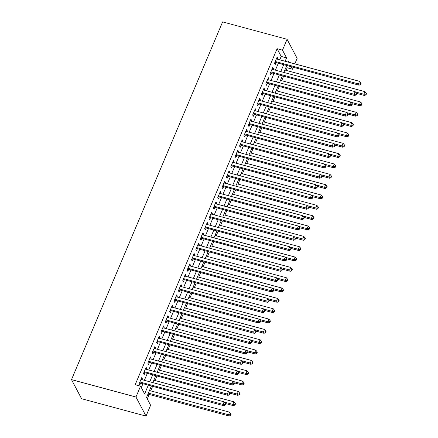 <?xml version="1.0" encoding="UTF-8"?>
<svg xmlns="http://www.w3.org/2000/svg" width="438" height="438" viewBox="0 0 438 438"><rect width="100%" height="100%" fill="white"/><g stroke="black" fill="none" stroke-linecap="round" stroke-linejoin="round"><path stroke-width="0.66" d="M151.313 386.179L146.533 397.507L150.606 405.243L146.018 416.1L81.556 398.711L71.503 379.626L222.614 21.9L287.076 39.289L282.494 50.146L277.117 48.695L135.178 384.712L140.554 386.163L144.628 393.899L148.241 385.352M287.076 39.289L297.134 58.374L294.807 63.871M293.296 67.452L292.546 69.226L291.33 66.921M286.08 70.37L287.175 67.781L292.546 69.226M147.283 398.941L149.183 394.452M150.694 390.877L152.534 386.508M155.057 380.534L156.903 376.171M159.427 370.198L161.272 365.834M163.796 359.861L165.641 355.492M168.159 349.519L170.004 345.155M172.528 339.182L174.373 334.813M176.897 328.839L178.742 324.476M181.261 318.503L183.106 314.139M185.63 308.166L187.475 303.797M189.999 297.824L191.844 293.46M194.368 287.487L196.208 283.123M198.732 277.15L200.577 272.781M203.101 266.808L204.946 262.444M207.47 256.471L209.309 252.102M211.833 246.129L213.678 241.765M216.202 235.792L218.047 231.428M220.571 225.455L222.411 221.086M224.935 215.113L226.78 210.749M229.304 204.776L231.149 200.407M233.673 194.434L235.518 190.07M238.037 184.097L239.882 179.733M242.406 173.76L244.251 169.391M246.775 163.418L248.62 159.054M251.138 153.081L252.983 148.712M255.507 142.739L257.352 138.375M259.876 132.402L261.721 128.038M264.245 122.065L266.085 117.696M268.609 111.723L270.454 107.359M272.978 101.386L274.823 97.017M277.347 91.044L279.187 86.68M281.711 80.707L283.556 76.343M142.071 379.702L142.416 378.886L141.737 377.594L139.114 383.798L139.793 385.09L140.56 383.277M146.44 369.365L146.785 368.544L146.106 367.258L143.483 373.461L144.162 374.747L144.929 372.941M150.803 359.023L151.148 358.207L150.469 356.921L147.852 363.124L148.531 364.411L149.292 362.604M155.172 348.686L155.517 347.871L154.838 346.578L152.216 352.782L152.895 354.074L153.661 352.261M159.541 338.344L159.886 337.528L159.208 336.242L156.585 342.445L157.264 343.731L158.03 341.925M163.905 328.007L164.25 327.191L163.571 325.899L160.954 332.103L161.633 333.395L162.394 331.582M168.274 317.67L168.619 316.849L167.94 315.563L165.318 321.766L165.997 323.052L166.763 321.246M172.643 307.328L172.988 306.512L172.309 305.226L169.687 311.429L170.366 312.716L171.132 310.909M177.007 296.991L177.352 296.176L176.673 294.884L174.056 301.087L174.735 302.379L175.496 300.567M181.376 286.649L181.721 285.833L181.042 284.547L178.419 290.75L179.104 292.036L179.865 290.23M185.745 276.312L186.09 275.497L185.411 274.204L182.788 280.408L183.467 281.7L184.234 279.887M190.114 265.976L190.459 265.154L189.774 263.868L187.157 270.071L187.836 271.357L188.597 269.551M194.477 255.633L194.822 254.817L194.144 253.531L191.521 259.734L192.205 261.021L192.966 259.214M198.847 245.296L199.191 244.481L198.513 243.189L195.89 249.392L196.569 250.684L197.335 248.872M203.216 234.954L203.56 234.138L202.876 232.852L200.259 239.055L200.938 240.342L201.704 238.535M207.579 224.617L207.924 223.802L207.245 222.509L204.628 228.713L205.307 230.005L206.068 228.193M211.948 214.281L212.293 213.459L211.614 212.173L208.992 218.376L209.671 219.668L210.437 217.856M216.317 203.938L216.662 203.123L215.983 201.836L213.361 208.039L214.04 209.326L214.806 207.519M220.681 193.601L221.026 192.786L220.347 191.494L217.73 197.697L218.409 198.989L219.17 197.177M225.05 183.259L225.395 182.443L224.716 181.157L222.093 187.36L222.772 188.647L223.539 186.84M229.419 172.922L229.764 172.107L229.085 170.815L226.462 177.018L227.141 178.31L227.908 176.498M233.782 162.586L234.127 161.764L233.449 160.478L230.831 166.681L231.51 167.973L232.271 166.161M238.152 152.243L238.496 151.428L237.818 150.141L235.195 156.344L235.874 157.631L236.64 155.824M242.521 141.907L242.866 141.091L242.187 139.799L239.564 146.002L240.243 147.294L241.009 145.482M246.884 131.564L247.229 130.748L246.55 129.462L243.933 135.665L244.612 136.952L245.373 135.145M251.253 121.227L251.598 120.412L250.919 119.12L248.297 125.323L248.981 126.615L249.742 124.803M255.622 110.891L255.967 110.075L255.288 108.783L252.666 114.986L253.345 116.278L254.111 114.466M259.991 100.548L260.336 99.733L259.652 98.446L257.035 104.649L257.714 105.936L258.48 104.129M264.355 90.212L264.7 89.396L264.021 88.104L261.404 94.307L262.083 95.599L262.844 93.787M268.724 79.869L269.069 79.054L268.39 77.767L265.767 83.97L266.446 85.257L267.213 83.45M273.093 69.532L273.438 68.717L272.759 67.425L270.136 73.628L270.815 74.92L271.582 73.108M287.175 67.781L286.419 66.346M141.304 387.592L142.865 383.902M144.376 380.326L147.234 373.565M148.745 369.984L151.603 363.222M153.114 359.647L155.966 352.886M157.477 349.305L160.335 342.543M161.846 338.968L164.704 332.207M166.216 328.631L169.068 321.87M170.585 318.289L173.437 311.527M174.948 307.952L177.806 301.191M179.317 297.61L182.175 290.848M183.686 287.273L186.539 280.512M188.05 276.936L190.908 270.175M192.419 266.594L195.277 259.833M196.788 256.257L199.64 249.496M201.151 245.915L204.009 239.159M205.521 235.578L208.379 228.817M209.89 225.241L212.742 218.48M214.253 214.899L217.111 208.138M218.622 204.562L221.48 197.801M222.991 194.22L225.844 187.464M227.355 183.883L230.213 177.122M231.724 173.547L234.582 166.785M236.093 163.204L238.951 156.443M240.462 152.867L243.314 146.106M244.826 142.531L247.684 135.769M249.195 132.188L252.053 125.427M253.564 121.852L256.416 115.09M257.927 111.509L260.785 104.748M262.296 101.173L265.154 94.411M266.665 90.836L269.518 84.074M271.029 80.493L273.887 73.732M275.398 70.157L278.256 63.395M279.767 59.814L281.196 56.431L277.117 48.695M277.457 59.196L277.801 58.38L277.123 57.088L274.506 63.291L275.184 64.583L275.945 62.771M140.554 386.163L135.966 397.02L71.503 379.626M135.966 397.02L146.018 416.1M288.883 62.278L288.467 61.49L288.215 62.097M286.704 65.673L283.846 72.434M282.335 76.009L279.482 82.771M277.966 86.352L275.113 93.113M273.602 96.688L270.744 103.45M269.233 107.031L266.375 113.792M264.864 117.368L262.012 124.129M260.5 127.704L257.643 134.466M256.131 138.047L253.274 144.808M251.762 148.383L248.91 155.145M247.399 158.726L244.541 165.487M243.03 169.063L240.172 175.824M238.661 179.399L235.808 186.161M234.297 189.742L231.439 196.503M229.928 200.078L227.07 206.84M225.559 210.421L222.707 217.182M221.195 220.757L218.338 227.519M216.826 231.094L213.968 237.856M212.457 241.437L209.599 248.198M208.088 251.773L205.236 258.535M203.725 262.116L200.867 268.877M199.356 272.452L196.498 279.214M194.987 282.789L192.134 289.551M190.623 293.131L187.765 299.893M186.254 303.468L183.396 310.23M181.885 313.811L179.032 320.567M177.521 324.147L174.663 330.909M173.152 334.484L170.294 341.246M168.783 344.826L165.931 351.588M164.42 355.163L161.562 361.925M160.051 365.506L157.193 372.262M155.682 375.842L152.829 382.604M285.138 61.265L286.567 57.882L282.494 50.146M149.752 381.772L152.605 375.01M154.116 371.435L156.974 364.673M158.485 361.093L161.343 354.337M162.854 350.756L165.706 343.994M167.217 340.419L170.075 333.657M171.586 330.077L174.444 323.315M175.956 319.74L178.808 312.978M180.319 309.403L183.177 302.642M184.688 299.061L187.546 292.299M189.057 288.724L191.91 281.962M193.421 278.382L196.279 271.62M197.79 268.045L200.648 261.283M202.159 257.708L205.017 250.947M206.528 247.366L209.38 240.604M210.892 237.029L213.749 230.268M215.261 226.687L218.119 219.925M219.63 216.35L222.482 209.588M223.993 206.013L226.851 199.252M228.362 195.671L231.22 188.909M232.731 185.334L235.584 178.573M237.095 174.992L239.953 168.23M241.464 164.655L244.322 157.894M245.833 154.318L248.685 147.557M250.197 143.976L253.054 137.214M254.566 133.639L257.424 126.878M258.935 123.297L261.787 116.535M263.304 112.96L266.156 106.199M267.667 102.623L270.525 95.862M272.036 92.281L274.894 85.519M276.405 81.944L279.258 75.183M280.769 71.602L283.627 64.84M281.196 56.431L286.567 57.882M276.707 58.079L277.801 58.38M272.337 68.421L273.438 68.717M267.968 78.758L269.069 79.054M263.605 89.1L264.7 89.396M259.236 99.437L260.336 99.733M254.867 109.774L255.967 110.075M250.498 120.116L251.598 120.412M246.134 130.453L247.229 130.748M241.765 140.795L242.866 141.091M237.396 151.132L238.496 151.428M233.032 161.469L234.127 161.764M228.663 171.811L229.764 172.107M224.294 182.148L225.395 182.443M219.931 192.49L221.026 192.786M215.562 202.827L216.662 203.123M211.193 213.164L212.293 213.459M206.829 223.506L207.924 223.802M202.46 233.843L203.56 234.138M198.091 244.185L199.191 244.481M193.727 254.522L194.822 254.817M189.358 264.859L190.459 265.154M184.989 275.201L186.09 275.497M180.62 285.538L181.721 285.833M176.257 295.874L177.352 296.176M171.888 306.217L172.988 306.512M167.519 316.554L168.619 316.849M163.155 326.896L164.25 327.191M158.786 337.233L159.886 337.528M154.417 347.569L155.517 347.871M150.053 357.912L151.148 358.207M145.684 368.248L146.785 368.544M141.315 378.591L142.416 378.886M274.938 62.256L359.105 85.202L358.426 83.915L275.267 61.484M360.354 83.904L360.627 84.419L361.065 83.384L360.792 82.87L360.354 83.904L358.426 83.915L359.516 81.331L276.362 58.9M359.105 85.202L360.627 84.419M360.792 82.87L359.516 81.331M356.499 93.349L364.542 95.517L363.863 94.23L364.953 91.646L284.859 70.036M355.377 91.942L363.863 94.23L365.79 94.219L366.058 94.734L366.496 93.699L366.228 93.184L365.79 94.219M364.953 91.646L366.228 93.184M366.058 94.734L364.542 95.517M270.575 72.599L354.736 95.544L354.057 94.252L270.903 71.821M355.985 94.241L356.258 94.756L356.696 93.721L356.423 93.206L355.985 94.241L354.057 94.252L355.152 91.668L271.993 69.237M354.736 95.544L356.258 94.756M356.423 93.206L355.152 91.668M266.205 82.935L350.373 105.881L349.694 104.594L266.534 82.158M351.621 104.583L351.889 105.098L352.327 104.063L352.059 103.549L351.621 104.583L349.694 104.594L350.783 102.01L267.623 79.574M350.373 105.881L351.889 105.098M352.059 103.549L350.783 102.01M261.836 93.278L346.004 116.223L345.325 114.931L262.165 92.5M347.252 114.92L347.526 115.435L347.964 114.4L347.69 113.885L347.252 114.92L345.325 114.931L346.414 112.347L263.26 89.916M346.004 116.223L347.526 115.435M347.69 113.885L346.414 112.347M257.473 103.614L341.635 126.56L340.956 125.268L257.796 102.837M342.883 125.257L343.157 125.777L343.595 124.742L343.321 124.222L342.883 125.257L340.956 125.268L342.051 122.684L258.891 100.253M341.635 126.56L343.157 125.777M343.321 124.222L342.051 122.684M352.13 103.686L360.173 105.859L359.494 104.567L360.584 101.983L280.49 80.378M351.008 102.278L359.494 104.567L361.421 104.556L361.695 105.071L362.133 104.036L361.859 103.521L361.421 104.556M360.584 101.983L361.859 103.521M361.695 105.071L360.173 105.859M347.761 114.028L355.804 116.196L355.125 114.909L356.22 112.325L276.126 90.715M346.639 112.621L355.125 114.909L357.052 114.893L357.326 115.413L357.764 114.378L357.49 113.864L357.052 114.893M356.22 112.325L357.49 113.864M357.326 115.413L355.804 116.196M343.397 124.365L351.44 126.538L350.761 125.246L351.851 122.662L271.757 101.058M342.275 122.958L350.761 125.246L352.689 125.235L352.957 125.75L353.395 124.715L353.127 124.2L352.689 125.235M351.851 122.662L353.127 124.2M352.957 125.75L351.44 126.538M339.028 134.707L347.071 136.875L346.392 135.583L347.482 132.999L267.388 111.394M337.906 133.294L346.392 135.583L348.32 135.572L348.593 136.087L349.026 135.057L348.757 134.537L348.32 135.572M347.482 132.999L348.757 134.537M348.593 136.087L347.071 136.875M253.104 113.951L337.271 136.897L336.592 135.61L253.432 113.179M338.519 135.599L338.788 136.114L339.226 135.079L338.952 134.565L338.519 135.599L336.592 135.61L337.682 133.026L254.522 110.59M337.271 136.897L338.788 136.114M338.952 134.565L337.682 133.026M334.659 145.044L342.702 147.212L342.023 145.925L343.118 143.341L263.024 121.731M333.537 143.637L342.023 145.925L343.95 145.914L344.224 146.429L344.662 145.394L344.388 144.879L343.95 145.914M343.118 143.341L344.388 144.879M344.224 146.429L342.702 147.212M248.735 124.293L332.902 147.239L332.223 145.947L249.063 123.516M334.15 145.936L334.424 146.451L334.856 145.416L334.588 144.901L334.15 145.936L332.223 145.947L333.313 143.363L250.153 120.932M332.902 147.239L334.424 146.451M334.588 144.901L333.313 143.363M330.296 155.381L338.339 157.554L337.66 156.262L338.749 153.678L258.655 132.073M329.173 153.973L337.66 156.262L339.587 156.251L339.855 156.766L340.293 155.731L340.019 155.216L339.587 156.251M338.749 153.678L340.019 155.216M339.855 156.766L338.339 157.554M244.366 134.63L328.533 157.576L327.854 156.289L244.694 133.853M329.781 156.278L330.055 156.793L330.493 155.758L330.219 155.244L329.781 156.278L327.854 156.289L328.949 153.705L245.789 131.269M328.533 157.576L330.055 156.793M330.219 155.244L328.949 153.705M325.927 165.723L333.97 167.891L333.291 166.604L334.38 164.02L254.286 142.41M324.804 164.316L333.291 166.604L335.218 166.588L335.492 167.108L335.924 166.073L335.656 165.559L335.218 166.588M334.38 164.02L335.656 165.559M335.492 167.108L333.97 167.891M240.002 144.973L324.169 167.918L323.485 166.626L240.331 144.195M325.418 166.615L325.686 167.13L326.124 166.095L325.85 165.58L325.418 166.615L323.485 166.626L324.58 164.042L241.42 141.611M324.169 167.918L325.686 167.13M325.85 165.58L324.58 164.042M321.558 176.06L329.6 178.233L328.922 176.941L330.017 174.357L249.923 152.752M320.435 174.653L328.922 176.941L330.849 176.93L331.123 177.445L331.561 176.41L331.287 175.895L330.849 176.93M330.017 174.357L331.287 175.895M331.123 177.445L329.6 178.233M235.633 155.309L319.8 178.255L319.121 176.963L235.962 154.532M321.049 176.952L321.322 177.467L321.755 176.437L321.487 175.917L321.049 176.952L319.121 176.963L320.211 174.379L237.051 151.948M319.8 178.255L321.322 177.467M321.487 175.917L320.211 174.379M317.194 186.402L325.237 188.57L324.553 187.278L325.648 184.694L245.554 163.089M316.072 184.989L324.553 187.278L326.485 187.267L326.753 187.782L327.191 186.752L326.918 186.232L326.485 187.267M325.648 184.694L326.918 186.232M326.753 187.782L325.237 188.57M231.264 165.646L315.431 188.592L314.752 187.305L231.593 164.874M316.679 187.294L316.953 187.809L317.391 186.774L317.117 186.26L316.679 187.294L314.752 187.305L315.847 184.721L232.688 162.284M315.431 188.592L316.953 187.809M317.117 186.26L315.847 184.721M312.825 196.739L320.868 198.907L320.189 197.62L321.278 195.036L241.185 173.426M311.703 195.332L320.189 197.62L322.116 197.609L322.39 198.124L322.822 197.089L322.554 196.574L322.116 197.609M321.278 195.036L322.554 196.574M322.39 198.124L320.868 198.907M226.9 175.988L311.068 198.934L310.383 197.642L227.229 175.211M312.316 197.631L312.584 198.146L313.022 197.111L312.748 196.596L312.316 197.631L310.383 197.642L311.478 195.058L228.318 172.627M311.068 198.934L312.584 198.146M312.748 196.596L311.478 195.058M308.456 207.075L316.499 209.249L315.82 207.957L316.915 205.373L236.816 183.768M307.334 205.668L315.82 207.957L317.747 207.946L318.021 208.461L318.459 207.426L318.185 206.911L317.747 207.946M316.915 205.373L318.185 206.911M318.021 208.461L316.499 209.249M222.531 186.325L306.699 209.271L306.02 207.984L222.86 185.548M307.947 207.968L308.221 208.488L308.653 207.453L308.385 206.939L307.947 207.968L306.02 207.984L307.109 205.4L223.949 182.964M306.699 209.271L308.221 208.488M308.385 206.939L307.109 205.4M304.092 217.418L312.13 219.586L311.451 218.299L312.546 215.715L232.452 194.105M302.965 216.005L311.451 218.299L313.384 218.283L313.652 218.803L314.09 217.768L313.816 217.253L313.384 218.283M312.546 215.715L313.816 217.253M313.652 218.803L312.13 219.586M299.723 227.755L307.766 229.923L307.087 228.636L308.177 226.052L228.083 204.447M298.601 226.347L307.087 228.636L309.014 228.625L309.288 229.14L309.721 228.105L309.452 227.59L309.014 228.625M308.177 226.052L309.452 227.59M309.288 229.14L307.766 229.923M295.354 238.097L303.397 240.265L302.718 238.973L303.808 236.389L223.714 214.784M294.232 236.684L302.718 238.973L304.645 238.962L304.919 239.476L305.357 238.447L305.083 237.927L304.645 238.962M303.808 236.389L305.083 237.927M304.919 239.476L303.397 240.265M218.162 196.667L302.329 219.613L301.651 218.321L218.491 195.89M303.578 218.31L303.852 218.825L304.29 217.79L304.016 217.275L303.578 218.31L301.651 218.321L302.74 215.737L219.586 193.306M302.329 219.613L303.852 218.825M304.016 217.275L302.74 215.737M213.799 207.004L297.96 229.95L297.282 228.658L214.127 206.227M299.214 228.647L299.483 229.162L299.92 228.132L299.647 227.612L299.214 228.647L297.282 228.658L298.377 226.074L215.217 203.643M297.96 229.95L299.483 229.162M299.647 227.612L298.377 226.074M209.43 217.341L293.597 240.287L292.918 239L209.758 216.569M294.845 238.989L295.113 239.504L295.551 238.469L295.283 237.954L294.845 238.989L292.918 239L294.007 236.416L210.848 213.979M293.597 240.287L295.113 239.504M295.283 237.954L294.007 236.416M290.991 248.434L299.028 250.602L298.349 249.315L299.444 246.731L219.35 225.121M289.863 247.027L298.349 249.315L300.276 249.304L300.55 249.819L300.988 248.784L300.714 248.269L300.276 249.304M299.444 246.731L300.714 248.269M300.55 249.819L299.028 250.602M205.061 227.683L289.228 250.629L288.549 249.337L205.389 226.906M290.476 249.326L290.75 249.841L291.188 248.806L290.914 248.291L290.476 249.326L288.549 249.337L289.638 246.753L206.484 224.322M289.228 250.629L290.75 249.841M290.914 248.291L289.638 246.753M286.622 258.77L294.665 260.944L293.986 259.652L295.075 257.068L214.981 235.463M285.499 257.363L293.986 259.652L295.913 259.641L296.181 260.156L296.619 259.121L296.351 258.606L295.913 259.641M295.075 257.068L296.351 258.606M296.181 260.156L294.665 260.944M200.697 238.02L284.859 260.966L284.18 259.679L201.02 237.243M286.107 259.663L286.381 260.183L286.819 259.148L286.545 258.634L286.107 259.663L284.18 259.679L285.275 257.095L202.115 234.659M284.859 260.966L286.381 260.183M286.545 258.634L285.275 257.095M282.253 269.113L290.295 271.281L289.617 269.994L290.706 267.404L210.612 245.8M281.13 267.7L289.617 269.994L291.544 269.978L291.817 270.498L292.255 269.463L291.982 268.948L291.544 269.978M290.706 267.404L291.982 268.948M291.817 270.498L290.295 271.281M196.328 248.362L280.495 271.308L279.816 270.016L196.657 247.585M281.743 270.005L282.012 270.52L282.45 269.485L282.181 268.97L281.743 270.005L279.816 270.016L280.906 267.432L197.746 245.001M280.495 271.308L282.012 270.52M282.181 268.97L280.906 267.432M277.884 279.449L285.926 281.618L285.248 280.331L286.342 277.747L206.249 256.142M276.761 278.042L285.248 280.331L287.175 280.32L287.448 280.835L287.886 279.8L287.613 279.285L287.175 280.32M286.342 277.747L287.613 279.285M287.448 280.835L285.926 281.618M191.959 258.699L276.126 281.645L275.447 280.353L192.287 257.922M277.374 280.342L277.648 280.857L278.081 279.827L277.812 279.307L277.374 280.342L275.447 280.353L276.537 277.769L193.382 255.338M276.126 281.645L277.648 280.857M277.812 279.307L276.537 277.769M273.52 289.792L281.563 291.96L280.884 290.668L281.973 288.084L201.88 266.479M272.398 288.379L280.884 290.668L282.811 290.657L283.079 291.171L283.517 290.142L283.249 289.622L282.811 290.657M281.973 288.084L283.249 289.622M283.079 291.171L281.563 291.96M187.59 269.036L271.757 291.982L271.078 290.695L187.918 268.264M273.005 290.684L273.279 291.199L273.717 290.164L273.443 289.649L273.005 290.684L271.078 290.695L272.173 288.111L189.013 265.674M271.757 291.982L273.279 291.199M273.443 289.649L272.173 288.111M269.151 300.129L277.194 302.297L276.515 301.01L277.604 298.426L197.511 276.816M268.029 298.721L276.515 301.01L278.442 300.999L278.716 301.514L279.148 300.479L278.88 299.964L278.442 300.999M277.604 298.426L278.88 299.964M278.716 301.514L277.194 302.297M183.226 279.378L267.394 302.324L266.715 301.032L183.555 278.601M268.642 301.021L268.91 301.536L269.348 300.501L269.074 299.986L268.642 301.021L266.715 301.032L267.804 298.448L184.644 276.017M267.394 302.324L268.91 301.536M269.074 299.986L267.804 298.448M264.782 310.465L272.825 312.639L272.146 311.347L273.241 308.763L193.147 287.158M263.66 309.058L272.146 311.347L274.073 311.336L274.347 311.851L274.785 310.816L274.511 310.301L274.073 311.336M273.241 308.763L274.511 310.301M274.347 311.851L272.825 312.639M178.857 289.715L263.024 312.661L262.346 311.374L179.186 288.938M264.273 311.358L264.547 311.878L264.979 310.843L264.711 310.328L264.273 311.358L262.346 311.374L263.435 308.79L180.275 286.353M263.024 312.661L264.547 311.878M264.711 310.328L263.435 308.79M260.418 320.808L268.461 322.976L267.782 321.689L268.872 319.099L188.778 297.495M259.296 319.395L267.782 321.689L269.709 321.673L269.978 322.193L270.416 321.158L270.142 320.643L269.709 321.673M268.872 319.099L270.142 320.643M269.978 322.193L268.461 322.976M174.488 300.057L258.655 322.998L257.977 321.711L174.817 299.28M259.904 321.7L260.177 322.215L260.615 321.18L260.342 320.665L259.904 321.7L257.977 321.711L259.072 319.127L175.912 296.696M258.655 322.998L260.177 322.215M260.342 320.665L259.072 319.127M170.125 310.394L254.292 333.34L253.607 332.048L170.453 309.617M255.54 332.037L255.808 332.551L256.246 331.522L255.973 331.002L255.54 332.037L253.607 332.048L254.702 329.464L171.543 307.033M254.292 333.34L255.808 332.551M255.973 331.002L254.702 329.464M165.756 320.731L249.923 343.677L249.244 342.39L166.084 319.954M251.171 342.379L251.445 342.894L251.877 341.859L251.609 341.344L251.171 342.379L249.244 342.39L250.333 339.806L167.174 317.369M249.923 343.677L251.445 342.894M251.609 341.344L250.333 339.806M256.049 331.144L264.092 333.313L263.413 332.026L264.503 329.442L184.409 307.837M254.927 329.737L263.413 332.026L265.34 332.015L265.614 332.53L266.047 331.495L265.778 330.98L265.34 332.015M264.503 329.442L265.778 330.98M265.614 332.53L264.092 333.313M251.68 341.487L259.723 343.655L259.044 342.363L260.139 339.779L180.04 318.174M250.558 340.074L259.044 342.363L260.971 342.352L261.245 342.866L261.683 341.837L261.409 341.317L260.971 342.352M260.139 339.779L261.409 341.317M261.245 342.866L259.723 343.655M247.317 351.824L255.359 353.992L254.675 352.705L255.77 350.121L175.676 328.511M246.189 350.416L254.675 352.705L256.608 352.694L256.876 353.209L257.314 352.174L257.04 351.659L256.608 352.694M255.77 350.121L257.04 351.659M256.876 353.209L255.359 353.992M161.387 331.073L245.554 354.019L244.875 352.727L161.715 330.296M246.802 352.716L247.076 353.231L247.514 352.196L247.24 351.681L246.802 352.716L244.875 352.727L245.97 350.143L162.81 327.712M245.554 354.019L247.076 353.231M247.24 351.681L245.97 350.143M242.948 362.16L250.99 364.334L250.312 363.042L251.401 360.458L171.307 338.853M241.825 360.753L250.312 363.042L252.239 363.031L252.512 363.545L252.945 362.511L252.677 361.996L252.239 363.031M251.401 360.458L252.677 361.996M252.512 363.545L250.99 364.334M157.023 341.41L241.185 364.356L240.506 363.069L157.351 340.633M242.438 363.053L242.707 363.573L243.145 362.538L242.871 362.023L242.438 363.053L240.506 363.069L241.601 360.479L158.441 338.048M241.185 364.356L242.707 363.573M242.871 362.023L241.601 360.479M238.579 372.503L246.621 374.671L245.942 373.384L247.032 370.794L166.938 349.19M237.456 371.09L245.942 373.384L247.87 373.368L248.143 373.888L248.581 372.853L248.308 372.338L247.87 373.368M247.032 370.794L248.308 372.338M248.143 373.888L246.621 374.671M152.654 351.752L236.821 374.693L236.142 373.406L152.982 350.975M238.069 373.395L238.338 373.91L238.776 372.875L238.507 372.36L238.069 373.395L236.142 373.406L237.232 370.822L154.072 348.391M236.821 374.693L238.338 373.91M238.507 372.36L237.232 370.822M234.215 382.839L242.252 385.007L241.573 383.721L242.668 381.137L162.575 359.532M233.087 381.432L241.573 383.721L243.506 383.71L243.774 384.225L244.212 383.19L243.939 382.675L243.506 383.71M242.668 381.137L243.939 382.675M243.774 384.225L242.252 385.007M148.285 362.089L232.452 385.035L231.773 383.743L148.613 361.312M233.7 383.732L233.974 384.246L234.412 383.217L234.138 382.697L233.7 383.732L231.773 383.743L232.863 381.159L149.708 358.727M232.452 385.035L233.974 384.246M234.138 382.697L232.863 381.159M229.846 393.182L237.889 395.35L237.21 394.058L238.299 391.473L158.206 369.869M228.724 391.769L237.21 394.058L239.137 394.047L239.405 394.561L239.843 393.532L239.575 393.012L239.137 394.047M238.299 391.473L239.575 393.012M239.405 394.561L237.889 395.35M143.921 372.426L228.083 395.372L227.404 394.085L144.25 371.648M229.331 394.074L229.605 394.589L230.043 393.554L229.769 393.039L229.331 394.074L227.404 394.085L228.499 391.501L145.339 369.064M228.083 395.372L229.605 394.589M229.769 393.039L228.499 391.501M225.477 403.518L233.52 405.687L232.841 404.4L233.93 401.816L153.837 380.206M224.355 402.111L232.841 404.4L234.768 404.389L235.042 404.904L235.48 403.869L235.206 403.354L234.768 404.389M233.93 401.816L235.206 403.354M235.042 404.904L233.52 405.687M139.552 382.768L223.719 405.714L223.041 404.422L139.881 381.991M224.968 404.411L225.236 404.926L225.674 403.891L225.406 403.376L224.968 404.411L223.041 404.422L224.13 401.838L140.97 379.407M223.719 405.714L225.236 404.926M225.406 403.376L224.13 401.838M147.962 394.123L229.151 416.029L228.472 414.737L229.567 412.153L149.473 390.548M148.378 393.132L228.472 414.737L230.399 414.726L230.673 415.24L231.111 414.206L230.837 413.691L230.399 414.726M229.567 412.153L230.837 413.691M230.673 415.24L229.151 416.029"/></g></svg>
